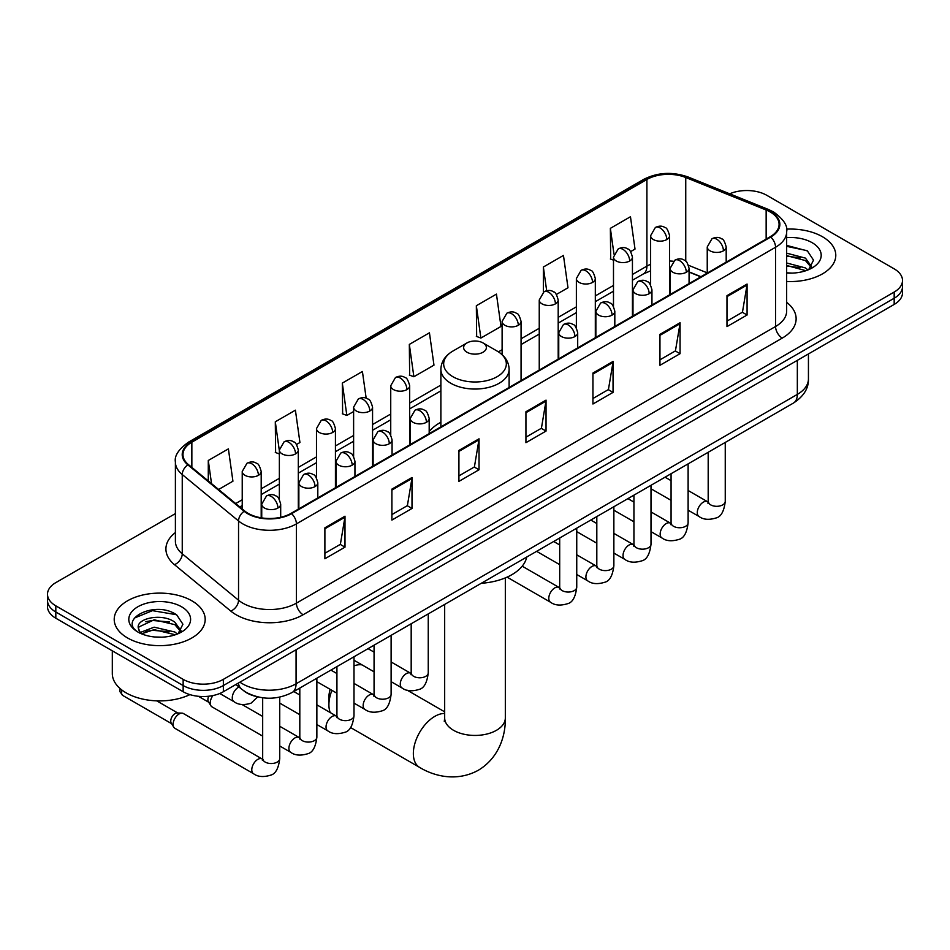 <?xml version="1.0" encoding="UTF-8"?>
<svg xmlns="http://www.w3.org/2000/svg" width="950" height="950" viewBox="0 0 950 950"><rect width="100%" height="100%" fill="white"/><g stroke="black" fill="none" stroke-linecap="round" stroke-linejoin="round"><path stroke-width="1.43" d="M440.883 422.251A50.231 28.999 0 0 0 429.186 431.644M700.756 276.83L689.071 272.104M255.372 696.279A28.429 16.411 180 0 1 243.889 690.899M175.394 513.594L55.824 582.623A28.429 16.411 0 0 0 47.5 594.237L47.5 606.611A28.429 16.411 0 0 0 55.824 618.224L183.148 691.731A28.429 16.411 0 0 0 223.357 691.731L894.176 304.439A28.429 16.411 0 0 0 902.5 292.837L902.5 286.651A28.429 16.411 0 0 1 894.176 298.252A28.429 16.411 0 0 0 902.5 286.651L902.5 280.452A28.429 16.411 0 0 0 894.176 268.85L766.852 195.344A28.429 16.411 0 0 0 729.683 193.812M47.5 594.237A28.429 16.411 0 0 0 55.824 605.839L183.148 679.357A28.429 16.411 0 0 0 223.357 679.357L223.357 685.544L894.176 298.252L223.357 685.544A28.429 16.411 0 0 1 183.148 685.544A28.429 16.411 0 0 0 223.357 685.544L223.357 691.731M55.824 605.839L55.824 612.026L183.148 685.544L55.824 612.026A28.429 16.411 0 0 1 47.5 600.424A28.429 16.411 0 0 0 55.824 612.026L55.824 618.224M822.462 236.74A45.493 26.268 0 0 0 786.481 229.14A45.493 26.268 0 0 1 822.462 236.74A45.493 26.268 0 0 1 835.786 255.312A45.493 26.268 0 0 0 822.462 236.74M191.864 600.816A45.493 26.268 0 0 0 142.286 595.116A45.493 26.268 0 0 0 114.214 619.388A45.493 26.268 0 0 0 127.538 637.949A45.493 26.268 0 0 0 177.104 643.649A45.493 26.268 0 0 0 205.188 619.388A45.493 26.268 0 0 0 191.864 600.816A45.493 26.268 0 0 0 142.286 595.116A45.493 26.268 0 0 0 114.214 619.388A45.493 26.268 0 0 0 127.538 637.949A45.493 26.268 0 0 0 177.104 643.649A45.493 26.268 0 0 0 205.188 619.388A45.493 26.268 0 0 0 191.864 600.816M770.201 211.969A30.329 17.504 180 0 1 779.083 224.354A30.329 17.504 180 0 1 770.201 236.74L291.044 513.368A30.329 17.504 180 0 1 244.756 511.029L188.456 464.609A30.329 17.504 180 0 1 182.97 454.563A30.329 17.504 180 0 1 191.852 442.189L646.903 179.467A30.329 17.504 180 0 1 685.746 177.507L766.151 210.009A30.329 17.504 180 0 1 770.201 211.969M770.735 211.66A31.089 17.943 0 0 0 766.579 209.653L686.173 177.151A31.089 17.943 0 0 0 646.368 179.158L191.318 441.881A31.089 17.943 0 0 0 187.839 464.859L244.138 511.278A31.089 17.943 0 0 0 291.579 513.677L770.735 237.049A31.089 17.943 0 0 0 770.735 211.66M324.888 527.808L324.888 558.754L344.992 547.153L344.992 516.194L324.888 527.808M324.888 553.268L340.373 544.326L344.909 517.227A7.576 4.382 -120 0 0 344.992 516.194M340.242 544.398L344.992 547.153M391.899 489.108L391.899 520.066L412.003 508.452L412.003 477.506L391.899 489.108M391.899 514.567L407.384 505.637L411.92 478.539A7.576 4.382 -120 0 0 412.003 477.506M407.253 505.709L412.003 508.452M458.921 450.419L458.921 481.377L479.026 469.763L479.026 438.817L458.921 450.419M458.921 475.879L474.406 466.949L478.942 439.838A7.576 4.382 -120 0 0 479.026 438.817M474.264 467.02L479.026 469.763M726.976 295.664L726.976 326.61L747.08 315.008L747.08 284.05L726.976 295.664M726.976 321.124L742.461 312.182L746.997 285.083A7.576 4.382 -120 0 0 747.08 284.05M742.318 312.265L747.08 315.008M659.953 334.353L659.953 365.299L680.057 353.697L680.057 322.739L659.953 334.353M659.953 359.812L675.438 350.871L679.986 323.772A7.576 4.382 -120 0 0 680.057 322.739M675.307 350.954L680.057 353.697M592.942 373.041L592.942 403.999L613.047 392.386L613.047 361.439L592.942 373.041M592.942 398.501L608.428 389.559L612.964 362.461A7.576 4.382 -120 0 0 613.047 361.439M608.297 389.642L613.047 392.386M525.932 411.73L525.932 442.688L546.036 431.074L546.036 400.128L525.932 411.73M525.932 437.19L541.417 428.248L545.953 401.149A7.576 4.382 -120 0 0 546.036 400.128M541.274 428.331L546.036 431.074M786.659 281.485A45.493 26.268 0 0 0 835.786 255.312A45.493 26.268 0 0 1 786.659 281.485M223.357 679.357L894.176 292.066A28.429 16.411 0 0 0 902.5 280.452M296.531 444.493L299.939 442.522L295.402 410.186L275.298 421.788L275.619 452.556M218.619 489.476L232.928 481.211L228.392 448.875L208.287 460.477L208.287 480.961M476.342 305.722L480.878 338.058L500.983 326.456L496.446 294.108L476.342 305.722L476.662 336.49M556.403 294.452L567.993 287.767L563.457 255.419L543.352 267.033L543.352 292.184M630.658 251.584L635.016 249.078L630.467 216.731L610.363 228.344L610.696 259.101M366.166 398.204L362.413 371.497L342.309 383.099L342.641 413.867M409.331 344.411L413.867 376.746L433.972 365.144L429.436 332.809L409.331 344.411L409.652 375.179M413.867 376.746L409.331 375.06M480.878 338.058L476.342 336.359M543.352 267.033L546.678 290.736M613.486 260.146L610.363 258.982M610.363 228.344L613.985 254.101M342.309 383.099L346.845 415.447L353.614 411.54M346.845 415.447L342.309 413.749M279.359 453.957L275.298 452.438M275.298 421.788L279.359 450.716M208.287 460.477L211.529 483.633M786.659 272.816L792.312 273.113M786.659 262.996L805.446 267.936L807.951 269.954M786.659 265.454L805.897 270.702M786.659 253.163L805.446 258.115L811.597 266.618M786.659 255.621L805.446 260.573L811.11 267.247M786.659 273.018A30.899 17.836 0 0 0 812.143 267.924A30.899 17.836 0 0 0 812.143 242.689A30.899 17.836 0 0 0 786.659 237.595M808.688 269.646L813.521 260.146L807.405 250.919L786.659 245.397M786.659 246.347L806.977 250.634M786.659 256.179L800.137 257.866M786.659 266L800.137 267.686M331.93 690.365A30.329 17.504 120 0 0 328.914 704.781L328.914 697.039A20.852 12.041 -60 0 1 330.184 689.367M328.914 704.781A30.329 17.504 120 0 0 330.22 712.547M466.961 352.224A11.376 6.567 0 0 0 483.039 352.224A11.376 6.567 0 0 0 483.039 342.938L497.159 351.096A31.338 18.098 0 0 1 497.159 376.687A31.338 18.098 0 0 1 452.841 376.687A31.338 18.098 0 0 1 452.841 351.096C445.122 355.68 441.133 361.76 440.883 369.36A34.117 19.701 0 0 0 450.87 383.289A34.117 19.701 0 0 0 488.051 387.553A34.117 19.701 0 0 0 509.117 369.36C508.867 361.76 504.878 355.68 497.159 351.096L483.039 342.938A11.376 6.567 0 0 0 466.961 342.938A11.376 6.567 0 0 0 466.961 352.224M481.27 583.288A52.119 30.091 0 0 0 526.751 557.033M362.045 664.893A30.329 17.504 120 0 0 353.994 665.891M262.675 736.119L211.993 706.859A8.526 4.928 -60 0 1 210.924 705.803A8.526 4.928 -60 0 1 210.223 702.953A8.526 4.928 -60 0 1 212.954 695.554M210.924 705.803L208.382 701.729A6.163 3.562 -60 0 1 207.884 699.663A6.163 3.562 -60 0 1 208.715 696.231M173.102 724.387A8.526 4.928 -60 0 1 179.134 713.949A8.526 4.928 -60 0 1 181.949 713.129A8.526 4.928 -60 0 1 183.398 713.521L262.069 758.943A8.526 4.928 -60 0 0 258.186 759.157A8.526 4.928 -60 0 0 257.806 759.371A8.526 4.928 -60 0 0 252.237 766.887A8.526 4.928 -60 0 0 253.543 773.716L174.871 728.294A8.526 4.928 -60 0 1 173.803 727.237A8.526 4.928 -60 0 1 173.102 724.387M173.803 727.237L171.261 723.164A6.163 3.562 -60 0 1 170.751 721.097A6.163 3.562 -60 0 1 175.109 713.557A6.163 3.562 -60 0 1 177.151 712.963L181.949 713.129M112.314 650.833L112.314 673.55A47.381 27.36 0 0 0 126.196 692.894A47.381 27.36 0 0 0 189.917 694.616M154.565 636.975L161.702 637.177M140.363 632.439L154.161 627.178L174.848 632.011L177.341 634.018M141.633 633.757L154.161 629.636L175.287 634.778M140.576 633.389L138.368 628.199A21.422 12.362 0 0 0 141.823 633.935M180.999 630.693L174.848 622.191C161.987 612.596 135.541 618.521 138.368 628.199L138.284 627.261M138.415 628.508L139.009 626.917L154.161 619.804L174.848 624.649L180.512 631.322M178.078 633.721L182.922 624.221L176.795 614.994C155.123 599.414 116.601 619.946 138.843 632.534L139.947 633.199M181.545 606.765A30.899 17.836 0 0 0 137.857 606.765A30.899 17.836 0 0 0 137.857 631.999A30.899 17.836 0 0 0 181.545 631.999A30.899 17.836 0 0 0 181.545 606.765M134.33 618.094L152.475 610.648L176.379 614.709M145.659 621.704L152.475 620.469L169.539 621.941M145.659 631.536L152.475 630.301L169.539 631.762M239.911 682.171A37.905 21.886 0 0 0 242.464 683.798A37.905 21.886 0 0 0 296.067 683.798L797.335 394.404A37.905 21.886 0 0 0 808.438 378.919C808.723 388.324 803.712 396.376 793.416 403.073L292.149 692.479A18.953 10.949 60 0 0 296.067 683.798L296.067 649.752M797.335 360.347L797.335 394.404A18.953 10.949 60 0 1 793.416 403.073M238.379 683.062A18.953 12.682 129.5 0 0 241.68 689.225L235.921 684.475M894.176 304.439L894.176 292.066M183.148 691.731L183.148 679.357M786.659 302.349A47.381 27.36 180 0 1 782.254 338.105L303.109 614.745A9.476 5.474 60 0 1 296.412 603.131L775.556 326.503A37.905 21.886 0 0 0 786.659 311.018L786.659 231.788A37.905 21.886 180 0 1 775.556 247.261A9.476 5.474 -120 0 0 770.735 237.049M303.109 614.745A47.381 27.36 180 0 1 236.099 614.745A47.381 27.36 180 0 1 230.791 611.087L174.479 564.668A47.381 27.36 180 0 1 175.394 532.558M242.796 603.131A37.905 21.886 0 0 0 296.412 603.131L296.412 523.889A37.905 21.886 180 0 1 238.545 520.968L182.246 474.549A37.905 21.886 180 0 1 175.394 461.997L175.394 541.239A37.905 21.886 0 0 0 182.246 553.791L238.545 600.21A37.905 21.886 0 0 0 242.796 603.131M786.659 231.788C787.93 225.862 783.572 219.26 773.597 211.969L768.609 209.546A9.476 4.441 112 0 0 766.579 209.653M768.609 209.546L688.204 177.044C672.505 171.487 657.602 172.294 643.506 179.467A9.476 5.474 60 0 1 646.368 179.158M191.318 441.881A9.476 5.474 -120 0 0 188.456 442.178C178.624 449.255 174.266 455.858 175.394 461.997M187.839 464.859A9.476 6.341 129.5 0 0 182.246 474.549L182.246 553.791A9.476 6.341 -50.5 0 1 174.479 564.668M688.204 177.044A9.476 4.441 112 0 0 686.173 177.151M244.138 511.278A9.476 6.341 129.5 0 0 238.545 520.968L238.545 600.21A9.476 6.341 -50.5 0 1 230.791 611.087M291.579 513.677A9.476 5.474 60 0 1 296.412 523.889L775.556 247.261L775.556 326.503A9.476 5.474 60 0 0 782.254 338.105M191.852 442.189L191.852 467.412M766.151 210.009L766.151 239.067M685.746 177.507L685.746 261.167M707.239 272.864L688.56 265.311M673.36 261.25A30.329 17.504 0 0 0 669.572 261.024M650.619 264.314A30.329 17.504 0 0 0 646.903 266.131L632.439 274.479M646.903 179.467L646.903 266.131A17.064 9.844 60 0 1 643.364 273.944L632.439 280.25M613.486 285.428L595.317 295.913M576.365 306.862L558.196 317.348M539.244 328.296L521.063 338.782M502.111 349.731L498.418 351.856M440.883 385.082L409.688 403.085M390.735 414.034L372.566 424.519M353.614 435.468L335.433 445.954M316.481 456.902L298.312 467.388M279.359 478.337L261.191 488.822M242.226 499.771L235.683 503.548M689.13 271.926A17.064 7.992 -68 0 1 689.071 271.902L700.969 276.699M525.932 412.716L545.953 401.149M592.942 374.027L612.964 362.461M659.953 335.338L679.986 323.772M726.976 296.637L746.997 285.083M458.921 451.404L478.942 439.838M391.899 490.093L411.92 478.539M324.888 528.782L344.909 517.227M505.329 577.897L505.329 717.927A30.329 17.504 180 0 1 496.446 730.312A30.329 17.504 180 0 1 453.554 730.312A30.329 17.504 180 0 1 444.671 717.927L444.279 721.501M505.329 717.927C505.733 735.466 499.071 757.72 478.384 770.224C457.223 781.886 434.613 776.53 419.627 767.41A30.329 17.504 -60 0 1 414.984 743.102A30.329 17.504 -60 0 1 434.791 716.383A30.329 17.504 -60 0 1 444.671 713.462M723.425 250.824A9.476 5.474 0 0 0 726.192 246.953C724.696 241.466 723.199 238.783 721.703 238.889C718.96 236.954 715.718 236.906 711.977 238.747A9.476 5.474 60 0 1 716.716 239.21A9.476 5.474 -120 0 1 723.425 250.824A9.476 5.474 0 0 1 710.018 250.824A9.476 5.474 0 0 1 707.239 246.953L711.977 238.747M688.121 510.197L699.057 516.503A8.526 4.928 -60 0 1 697.739 509.675A8.526 4.928 -60 0 1 703.321 502.158A8.526 4.928 -60 0 1 703.701 501.944A8.526 4.928 -60 0 1 707.584 501.731L688.121 490.497M708.676 502.586L707.916 503.227L708.189 501.374A8.526 4.928 -0 0 0 710.683 504.866A8.526 4.928 -0 0 0 722.356 505.079A8.526 4.928 -0 0 0 725.254 501.374C724.078 511.29 721.014 516.812 716.051 517.976C708.914 520.149 703.249 519.65 699.057 516.503M686.292 272.258A9.476 5.474 0 0 0 689.071 268.387C687.574 262.901 686.066 260.217 684.57 260.324C681.827 258.388 678.585 258.341 674.856 260.181A9.476 5.474 60 0 1 679.594 260.644A9.476 5.474 -120 0 1 686.292 272.258A9.476 5.474 0 0 1 672.897 272.258A9.476 5.474 0 0 1 670.118 268.387L674.856 260.181M650.999 531.632L661.924 537.938A8.526 4.928 -60 0 1 660.618 531.109A8.526 4.928 -60 0 1 666.188 523.592A8.526 4.928 -60 0 1 666.568 523.379A8.526 4.928 -60 0 1 670.451 523.165L650.999 511.931M671.555 524.02L670.795 524.661L671.068 522.809A8.526 4.928 -0 0 0 673.562 526.3A8.526 4.928 -0 0 0 685.235 526.514A8.526 4.928 -0 0 0 688.121 522.809C686.957 532.724 683.881 538.246 678.918 539.41C671.793 541.583 666.128 541.084 661.924 537.938M649.171 293.692A9.476 5.474 0 0 0 651.949 289.821C650.441 284.335 648.945 281.651 647.449 281.758C644.706 279.822 641.464 279.775 637.735 281.616A9.476 5.474 60 0 1 642.473 282.079A9.476 5.474 -120 0 1 649.171 293.692A9.476 5.474 0 0 1 635.764 293.692A9.476 5.474 0 0 1 632.985 289.821L637.735 281.616M613.866 553.066L624.803 559.372A8.526 4.928 -60 0 1 623.497 552.544A8.526 4.928 -60 0 1 629.066 545.027A8.526 4.928 -60 0 1 629.446 544.813A8.526 4.928 -60 0 1 633.329 544.599L613.866 533.366M634.422 545.454L633.662 546.096L633.935 544.243A8.526 4.928 -0 0 0 636.441 547.734A8.526 4.928 -0 0 0 648.114 547.948A8.526 4.928 -0 0 0 650.999 544.243C649.824 554.159 646.76 559.681 641.796 560.844C634.671 563.018 629.007 562.519 624.803 559.372M612.049 315.127A9.476 5.474 0 0 0 614.816 311.256C613.32 305.769 611.824 303.086 610.328 303.192C607.572 301.257 604.342 301.209 600.602 303.05A9.476 5.474 60 0 1 605.34 303.513A9.476 5.474 -120 0 1 612.049 315.127A9.476 5.474 0 0 1 598.643 315.127A9.476 5.474 0 0 1 595.864 311.256L600.602 303.05M576.745 574.501L587.67 580.806A8.526 4.928 -60 0 1 586.364 573.978A8.526 4.928 -60 0 1 591.945 566.461A8.526 4.928 -60 0 1 592.313 566.247A8.526 4.928 -60 0 1 596.208 566.034L576.745 554.8M597.301 566.889L596.541 567.53L596.814 565.678A8.526 4.928 -0 0 0 599.308 569.169A8.526 4.928 -0 0 0 610.981 569.383A8.526 4.928 -0 0 0 613.866 565.678C612.703 575.593 609.639 581.115 604.675 582.279C597.538 584.452 591.874 583.953 587.67 580.806M574.916 336.561A9.476 5.474 0 0 0 577.695 332.69C576.187 327.204 574.691 324.52 573.194 324.627C570.451 322.691 567.209 322.644 563.481 324.484A9.476 5.474 60 0 1 568.219 324.947A9.476 5.474 -120 0 1 574.916 336.561A9.476 5.474 0 0 1 561.509 336.561A9.476 5.474 0 0 1 558.742 332.69L563.481 324.484M507.074 577.137L550.549 602.241A8.526 4.928 -60 0 1 549.242 595.413A8.526 4.928 -60 0 1 554.812 587.896A8.526 4.928 -60 0 1 555.192 587.682A8.526 4.928 -60 0 1 559.075 587.468L522.203 566.176M560.179 588.323L559.408 588.964L559.692 587.112A8.526 4.928 -0 0 0 562.186 590.603A8.526 4.928 -0 0 0 573.859 590.817A8.526 4.928 -0 0 0 576.745 587.112C575.581 597.028 572.506 602.549 567.542 603.713C560.417 605.886 554.753 605.388 550.549 602.241M426.419 422.299A9.476 5.474 0 0 0 429.186 418.428C427.69 412.941 426.194 410.258 424.697 410.364C421.942 408.429 418.713 408.381 414.972 410.222A9.476 5.474 60 0 1 419.71 410.685A9.476 5.474 -120 0 1 426.419 422.299A9.476 5.474 0 0 1 413.012 422.299A9.476 5.474 0 0 1 410.234 418.428L414.972 410.222M391.115 681.672L402.04 687.978A8.526 4.928 -60 0 1 400.734 681.15A8.526 4.928 -60 0 1 406.315 673.633A8.526 4.928 -60 0 1 406.695 673.419A8.526 4.928 -60 0 1 410.578 673.206L391.115 661.972M411.671 674.061L410.911 674.702L411.184 672.849A8.526 4.928 -0 0 0 413.678 676.341A8.526 4.928 -0 0 0 425.351 676.554A8.526 4.928 -0 0 0 428.248 672.849C427.072 682.765 424.009 688.287 419.045 689.451C411.908 691.624 406.244 691.125 402.04 687.978M389.286 443.733A9.476 5.474 0 0 0 392.065 439.862C390.569 434.376 389.061 431.692 387.564 431.799C384.821 429.863 381.579 429.816 377.851 431.656A9.476 5.474 60 0 1 382.589 432.119A9.476 5.474 -120 0 1 389.286 443.733A9.476 5.474 0 0 1 375.891 443.733A9.476 5.474 0 0 1 373.113 439.862L377.851 431.656M353.994 703.107L364.919 709.413A8.526 4.928 -60 0 1 363.613 702.584A8.526 4.928 -60 0 1 369.182 695.068A8.526 4.928 -60 0 1 369.562 694.854A8.526 4.928 -60 0 1 373.445 694.64L353.994 683.406M374.549 695.495L373.789 696.136L374.062 694.284A8.526 4.928 -0 0 0 376.556 697.775A8.526 4.928 -0 0 0 388.229 697.989A8.526 4.928 -0 0 0 391.115 694.284C389.951 704.199 386.876 709.721 381.912 710.885C374.787 713.058 369.122 712.559 364.919 709.413M352.165 465.168A9.476 5.474 0 0 0 354.944 461.296C353.436 455.81 351.939 453.126 350.443 453.233C347.7 451.298 344.458 451.25 340.718 453.091A9.476 5.474 60 0 1 345.468 453.554A9.476 5.474 -120 0 1 352.165 465.168A9.476 5.474 0 0 1 338.758 465.168A9.476 5.474 0 0 1 335.979 461.296L340.718 453.091M316.861 724.541L327.798 730.847A8.526 4.928 -60 0 1 326.491 724.019A8.526 4.928 -60 0 1 332.061 716.502A8.526 4.928 -60 0 1 332.441 716.288A8.526 4.928 -60 0 1 336.324 716.074L316.861 704.841M337.416 716.929L336.656 717.571L336.929 715.718A8.526 4.928 -0 0 0 339.435 719.209A8.526 4.928 -0 0 0 351.108 719.423A8.526 4.928 -0 0 0 353.994 715.718C352.818 725.634 349.754 731.156 344.791 732.319C337.666 734.492 332.001 733.994 327.798 730.847M315.032 486.602A9.476 5.474 0 0 0 317.811 482.731C316.314 477.244 314.818 474.561 313.31 474.668C310.567 472.732 307.337 472.684 303.596 474.525A9.476 5.474 60 0 1 308.334 474.988A9.476 5.474 -120 0 1 315.032 486.602A9.476 5.474 0 0 1 301.637 486.602A9.476 5.474 0 0 1 298.858 482.731L303.596 474.525M279.739 745.976L290.664 752.281A8.526 4.928 -60 0 1 289.358 745.453A8.526 4.928 -60 0 1 294.928 737.936A8.526 4.928 -60 0 1 295.308 737.722A8.526 4.928 -60 0 1 299.202 737.509L279.739 726.275M300.295 738.364L299.535 739.005L299.808 737.153A8.526 4.928 -0 0 0 302.302 740.644A8.526 4.928 -0 0 0 313.975 740.857A8.526 4.928 -0 0 0 316.861 737.153C315.697 747.068 312.633 752.59 307.669 753.754C300.533 755.927 294.868 755.428 290.664 752.281M277.911 508.036A9.476 5.474 0 0 0 280.689 504.165C279.181 498.679 277.685 495.995 276.189 496.102C273.446 494.166 270.204 494.119 266.475 495.959A9.476 5.474 60 0 1 271.213 496.423A9.476 5.474 -120 0 1 277.911 508.036A9.476 5.474 0 0 1 264.504 508.036A9.476 5.474 0 0 1 261.737 504.165L266.475 495.959M263.174 759.798L262.402 760.439L262.675 758.587A8.526 4.928 -0 0 0 265.181 762.078A8.526 4.928 -0 0 0 276.854 762.292A8.526 4.928 -0 0 0 279.739 758.587C278.576 768.502 275.5 774.024 270.536 775.188C263.411 777.361 257.747 776.863 253.543 773.716M171.57 723.651L122.847 695.519A6.163 3.562 -60 0 1 122.039 690.151M666.793 239.554A9.476 5.474 0 0 0 669.572 235.695C668.064 230.209 666.568 227.525 665.071 227.632C662.328 225.696 659.086 225.649 655.357 227.477A9.476 5.474 60 0 1 660.096 227.953A9.476 5.474 -120 0 1 666.793 239.554A9.476 5.474 0 0 1 653.386 239.554A9.476 5.474 0 0 1 650.619 235.695L655.357 227.477M629.672 260.989A9.476 5.474 0 0 0 632.439 257.129C630.943 251.643 629.446 248.959 627.95 249.066C625.207 247.131 621.965 247.083 618.224 248.912A9.476 5.474 60 0 1 622.962 249.387A9.476 5.474 -120 0 1 629.672 260.989A9.476 5.474 0 0 1 616.265 260.989A9.476 5.474 0 0 1 613.486 257.129L618.224 248.912M592.539 282.423A9.476 5.474 0 0 0 595.317 278.564C593.821 273.077 592.313 270.394 590.817 270.501C588.074 268.565 584.832 268.517 581.103 270.346A9.476 5.474 60 0 1 585.841 270.821A9.476 5.474 -120 0 1 592.539 282.423A9.476 5.474 0 0 1 579.144 282.423A9.476 5.474 0 0 1 576.365 278.564L581.103 270.346M555.418 303.858A9.476 5.474 0 0 0 558.196 299.998C556.688 294.512 555.192 291.828 553.696 291.935C550.952 289.999 547.711 289.952 543.982 291.781A9.476 5.474 60 0 1 548.72 292.256A9.476 5.474 -120 0 1 555.418 303.858A9.476 5.474 0 0 1 542.011 303.858A9.476 5.474 0 0 1 539.244 299.998L543.982 291.781M518.296 325.292A9.476 5.474 0 0 0 521.063 321.433C519.567 315.946 518.071 313.262 516.574 313.369C513.819 311.434 510.589 311.386 506.849 313.215A9.476 5.474 60 0 1 511.587 313.69A9.476 5.474 -120 0 1 518.296 325.292A9.476 5.474 0 0 1 504.889 325.292A9.476 5.474 0 0 1 502.111 321.433L506.849 313.215M406.909 389.595A9.476 5.474 0 0 0 409.688 385.736C408.191 380.249 406.683 377.566 405.187 377.673C402.444 375.737 399.214 375.689 395.473 377.518A9.476 5.474 60 0 1 400.211 377.993A9.476 5.474 -120 0 1 406.909 389.595A9.476 5.474 0 0 1 393.514 389.595A9.476 5.474 0 0 1 390.735 385.736L395.473 377.518M369.787 411.029A9.476 5.474 0 0 0 372.566 407.17C371.058 401.684 369.562 399 368.066 399.107C365.322 397.171 362.081 397.124 358.352 398.952A9.476 5.474 60 0 1 363.09 399.428A9.476 5.474 -120 0 1 369.787 411.029A9.476 5.474 0 0 1 356.381 411.029A9.476 5.474 0 0 1 353.614 407.17L358.352 398.952M332.666 432.464A9.476 5.474 0 0 0 335.433 428.604C333.937 423.118 332.441 420.434 330.944 420.541C328.201 418.606 324.959 418.558 321.219 420.387A9.476 5.474 60 0 1 325.957 420.862A9.476 5.474 -120 0 1 332.666 432.464A9.476 5.474 0 0 1 319.259 432.464A9.476 5.474 0 0 1 316.481 428.604L321.219 420.387M295.533 453.898A9.476 5.474 0 0 0 298.312 450.039C296.816 444.553 295.308 441.869 293.811 441.976C291.068 440.04 287.826 439.992 284.098 441.821A9.476 5.474 60 0 1 288.836 442.296A9.476 5.474 -120 0 1 295.533 453.898A9.476 5.474 0 0 1 282.138 453.898A9.476 5.474 0 0 1 279.359 450.039L284.098 441.821M258.412 475.332A9.476 5.474 0 0 0 261.191 471.473C259.683 465.987 258.186 463.303 256.69 463.41C253.947 461.474 250.705 461.427 246.976 463.256A9.476 5.474 60 0 1 251.714 463.731A9.476 5.474 -120 0 1 258.412 475.332A9.476 5.474 0 0 1 245.005 475.332A9.476 5.474 0 0 1 242.226 471.473L246.976 463.256M257.711 696.896L251.037 703.19C243.912 705.351 238.248 704.864 234.044 701.717A8.526 4.928 -60 0 1 232.275 697.811A8.526 4.928 -60 0 1 238.688 687.159A8.526 4.928 -60 0 1 238.996 687.016M292.149 692.479C276.889 700.138 261.642 700.138 246.382 692.479L241.68 689.225M808.438 378.919L808.438 353.946M643.506 179.467L188.456 442.178M650.619 270.821L643.364 273.944M613.486 291.199L595.317 301.684M576.365 312.633L558.196 323.119M539.244 334.067L521.063 344.553M440.883 390.854L409.688 408.856M390.735 419.805L372.566 430.291M353.614 441.239L335.433 451.725M316.481 462.674L298.312 473.159M279.359 484.108L261.191 494.594M242.226 505.543L239.804 506.944M419.627 767.41L350.514 727.51M509.117 387.469L509.117 369.36M440.883 426.859L440.883 369.36M466.961 342.938L452.841 351.096M444.671 711.835L407.229 690.211M444.671 604.414L444.671 717.927M725.254 442.427L725.254 501.374M726.192 262.141L726.192 246.953M671.068 500.341L650.999 488.763M708.189 452.283L708.189 501.374M707.239 273.077L707.239 246.953M671.068 480.652L665.059 477.185M671.044 523.474L670.451 523.165M688.121 463.861L688.121 522.809M689.071 283.575L689.071 268.387M633.935 521.776L613.866 510.197M671.068 473.718L671.068 522.809M670.118 294.512L670.118 268.387M633.935 502.087L627.938 498.619M650.999 485.296L650.999 544.243M651.949 305.009L651.949 289.821M596.814 543.21L576.745 531.632M633.935 495.152L633.935 544.243M632.985 315.946L632.985 289.821M596.814 523.521L590.805 520.054M613.866 506.73L613.866 565.678M614.816 326.444L614.816 311.256M559.692 564.644L536.619 551.332M596.814 516.586L596.814 565.678M595.864 337.381L595.864 311.256M559.692 544.956L553.684 541.488M576.745 528.164L576.745 587.112M577.695 347.878L577.695 332.69M559.692 538.021L559.692 587.112M558.742 358.815L558.742 332.69M428.248 613.902L428.248 672.849M429.186 433.616L429.186 418.428M374.062 671.816L353.994 660.238M411.184 623.758L411.184 672.849M410.234 444.553L410.234 418.428M374.062 652.127L368.054 648.66M391.115 635.336L391.115 694.284M392.065 455.05L392.065 439.862M336.929 693.251L316.861 681.672M374.062 645.193L374.062 694.284M373.113 465.987L373.113 439.862M336.929 673.562L330.921 670.094M353.994 656.771L353.994 715.718M354.944 476.484L354.944 461.296M299.808 714.685L279.739 703.107M336.929 666.627L336.929 715.718M335.979 487.421L335.979 461.296M299.808 694.996L293.799 691.529M316.861 678.205L316.861 737.153M317.811 497.919L317.811 482.731M198.443 696.303L208.691 702.216M299.808 688.061L299.808 737.153M298.858 508.856L298.858 482.731M262.675 716.431L242.096 704.544M279.739 697.134L279.739 758.587M280.689 517.287L280.689 504.165M262.675 697.799L262.675 758.587M261.737 517.893L261.737 504.165M156.714 700.851L177.733 712.987M122.847 695.519L119.961 691.742L119.997 688.489M669.572 294.832L669.572 235.695M650.619 284.976L650.619 235.695M632.439 316.267L632.439 257.129M613.486 306.411L613.486 257.129M595.317 337.701L595.317 278.564M576.365 327.845L576.365 278.564M558.196 359.136L558.196 299.998M539.244 370.072L539.244 299.998M521.063 380.57L521.063 321.433M502.111 354.659L502.111 321.433M409.688 444.873L409.688 385.736M390.735 435.017L390.735 385.736M372.566 466.308L372.566 407.17M353.614 456.451L353.614 407.17M335.433 487.742L335.433 428.604M316.481 477.886L316.481 428.604M298.312 509.176L298.312 450.039M279.359 499.32L279.359 450.039M261.191 517.809L261.191 471.473M234.044 701.717L219.783 693.488M242.226 508.951L242.226 471.473"/></g></svg>
